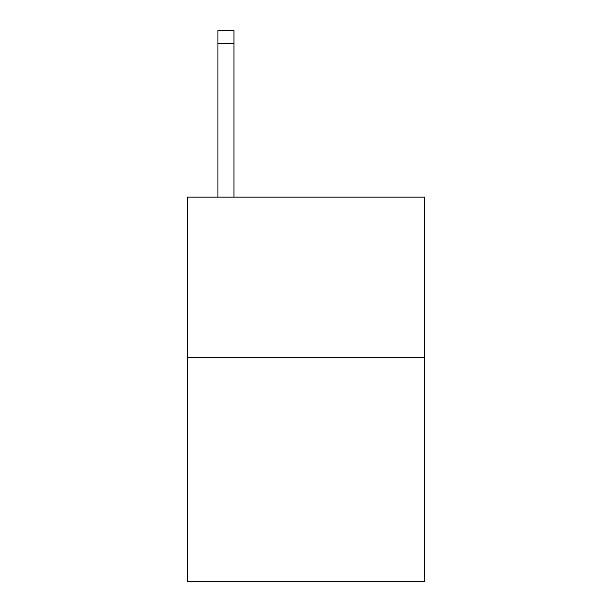<?xml version="1.0" encoding="UTF-8"?>
<svg xmlns="http://www.w3.org/2000/svg" width="612" height="612" viewBox="0 0 612 612"><rect width="100%" height="100%" fill="white"/><g stroke="black" fill="none" stroke-linecap="round" stroke-linejoin="round"><path stroke-width="0.92" d="M424.483 357.24L424.483 581.4L187.517 581.4L187.517 197.118L424.483 197.118L424.483 357.24L187.517 357.24M233.945 197.118L233.945 43.406L217.933 43.406L217.933 30.6L233.945 30.6L233.945 43.406M217.933 197.118L217.933 43.406"/></g></svg>
